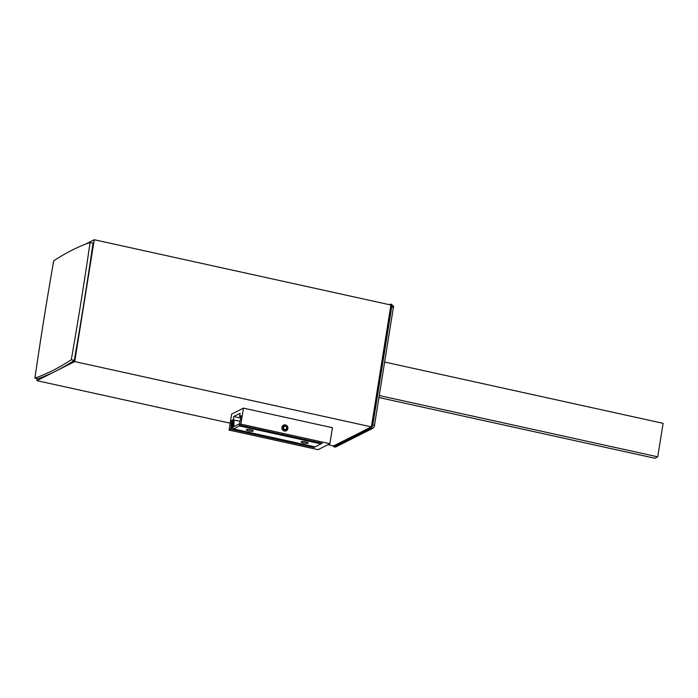 <?xml version="1.0" encoding="UTF-8"?>
<svg xmlns="http://www.w3.org/2000/svg" width="698" height="698" viewBox="0 0 698 698"><rect width="100%" height="100%" fill="white"/><g stroke="black" fill="none" stroke-linecap="round" stroke-linejoin="round"><path stroke-width="1.05" d="M85.304 244.248L94.247 239.737L390.915 305.026L371.397 426.879L333.583 445.943L327.92 444.696M94.247 239.737L74.73 361.59L56.573 370.743M56.381 259.106L58.693 257.658M55.072 371.493L36.915 380.654L37.238 378.63M371.397 426.879L74.73 361.59M230.166 423.18L36.915 380.654M286.808 427.7L285.726 426.234L284.007 426.417L283.371 428.049L284.444 429.514L286.163 429.34L286.808 427.7M285.971 425.606A2.522 2.373 63.2 0 0 282.847 426.844A2.522 2.373 63.2 0 0 284.199 430.143A2.522 2.373 63.2 0 0 287.323 428.904A2.522 2.373 63.2 0 0 285.971 425.606M286.006 425.134A3.15 2.966 -116.8 0 1 286.32 430.788A3.15 2.966 -116.8 0 1 281.896 427.996A3.15 2.966 -116.8 0 1 286.006 425.134M384.677 362.053L663.1 423.328L657.734 456.832L654.899 458.263L378.979 397.537M657.734 456.832L379.302 395.557M374.433 425.693C374.686 426.138 374.145 427.01 372.811 428.302L372.811 428.302A2.364 2.225 -116.9 0 1 371.371 428.485L372.811 424.96L391.718 306.919L390.967 306.754L372.06 424.794L372.811 424.96A2.364 0.489 9.2 0 1 374.433 425.693L393.34 307.644C394.091 307.129 393.463 306.021 391.447 304.319L390.697 304.154A3.15 0.838 -77.6 0 0 390.505 304.18L389.467 304.712M390.967 306.754A3.15 0.838 -77.6 0 0 390.697 304.154M333.426 445.909A3.15 0.838 -77.6 0 0 333.801 446.816A3.15 0.838 -77.6 0 0 333.993 446.79L334.735 446.956L371.371 428.485L370.629 428.319L333.993 446.79M370.629 428.319A3.15 0.838 -77.6 0 0 372.06 424.794M90.086 242.485L93.052 243.14A1167.702 311.221 102.4 0 1 74.267 360.421A1167.702 311.221 102.4 0 1 37.867 378.77L34.9 378.124A1167.702 311.221 102.4 0 1 53.685 260.843A1167.702 311.221 102.4 0 1 90.086 242.485A1167.702 311.221 102.4 0 1 71.301 359.767A1167.702 311.221 102.4 0 1 34.9 378.124M74.267 360.421L71.301 359.767M313.995 446.72L313.882 447.479L322.197 443.291L239.623 425.117L240.88 424.122L243.445 408.129L231.623 414.089L229.057 430.081L230.654 429.279L231.614 420.606L232.6 420.65L231.797 427.839L231.308 429.314L230.654 429.279M229.057 430.081L318.061 449.669L329.884 443.71L240.88 424.122M329.884 443.71L332.44 427.717L243.445 408.129M240.95 416.881L239.589 416.584L240.112 413.312L233.734 416.523L233.211 419.803L231.614 420.606M240.705 418.058L233.734 416.523M233.516 420.85L232.6 420.65M232.923 428.083L231.797 427.839M240.042 421.304L233.211 419.803M313.882 447.479L231.308 429.314M239.589 416.584L241.176 415.781L239.292 424.925M305.75 441.913A3.542 0.724 9.1 0 1 308.184 443.003A3.542 0.724 9.1 0 1 304.572 443.16A3.542 0.724 9.1 0 1 301.187 441.886A3.542 0.724 9.1 0 1 305.75 441.913M250.87 429.828A3.542 0.724 9.1 0 1 253.304 430.928A3.542 0.724 9.1 0 1 249.692 431.085A3.542 0.724 9.1 0 1 246.307 429.811A3.542 0.724 9.1 0 1 250.87 429.828M240.007 425.195A3.15 0.838 102.4 0 1 239.423 425.928L233.481 428.93A3.15 0.838 102.4 0 1 233.289 428.965A3.15 0.838 102.4 0 1 232.923 427.228L233.341 421.069L234.127 420.065L233.795 426.653L239.527 423.782M321.595 443.151A3.15 0.838 102.4 0 1 321.01 443.884L315.068 446.886A3.15 0.838 102.4 0 1 314.877 446.912L233.289 428.965M391.255 304.345C391.805 304.241 391.953 305.096 391.718 306.919A2.364 0.48 9 0 1 393.34 307.644M372.811 428.302L336.157 446.781A2.364 2.225 -116.6 0 1 334.735 446.956L333.801 446.816M233.481 428.93L315.068 446.886M239.423 425.928L321.01 443.884M233.708 426.216L234.388 426.373M336.157 446.781L334.551 446.982"/></g></svg>
